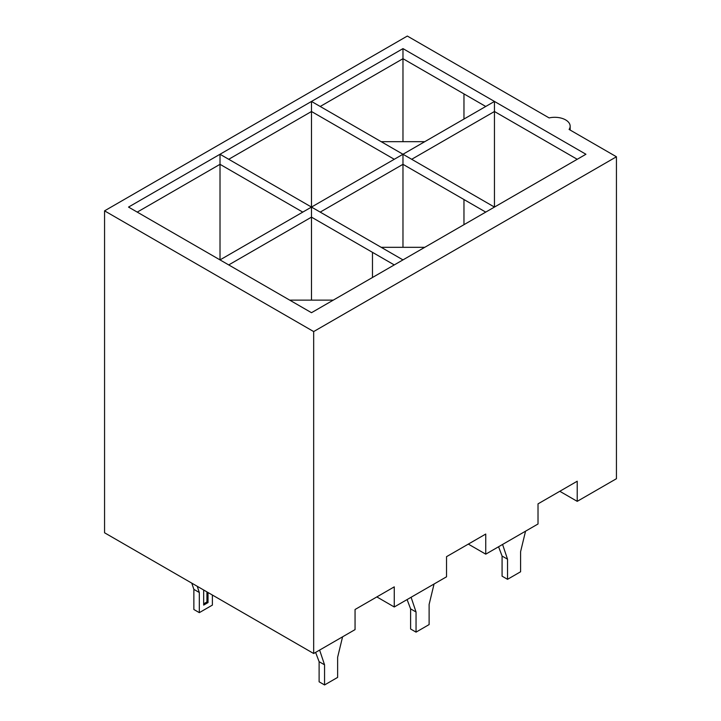 <?xml version="1.0" encoding="UTF-8"?>
<svg xmlns="http://www.w3.org/2000/svg" width="721" height="721" viewBox="0 0 721 721"><rect width="100%" height="100%" fill="white"/><g stroke="black" fill="none" stroke-linecap="round" stroke-linejoin="round"><path stroke-width="1.08" d="M104.563 210.847L313.671 331.57L313.671 653.514L104.563 532.783L104.563 210.847L407.329 36.05L549.132 117.92A15.402 8.895 180 0 1 570.158 126.193A15.402 8.895 180 0 1 569.094 129.438L616.437 156.772L616.437 478.708L577.224 501.347L559.802 491.289M313.671 653.514L355.056 629.613L355.056 609.497L394.261 586.858L394.261 606.983L446.533 576.8L446.533 556.675L485.747 534.045L485.747 554.161L538.019 523.987L538.019 503.862L577.224 481.222L577.224 501.347M394.261 606.983L376.84 596.916M485.747 554.161L468.317 544.103M313.671 331.57L616.437 156.772M402.976 259.893L311.49 312.707L128.527 207.08L402.976 48.622L585.939 154.258L402.976 259.893L311.49 207.08L311.49 111.503L228.719 159.287M402.976 247.321L402.976 154.258L494.453 207.08L494.453 101.445L220.013 259.893L220.013 164.316L137.242 212.109M402.976 141.686L402.976 58.689L320.205 106.474M485.747 106.474L402.976 58.689L402.976 48.622M402.976 154.258L311.49 101.445L311.49 111.503L394.261 159.287M577.224 159.287L494.453 111.503L411.691 159.287M311.49 300.134L311.49 207.08L220.013 154.258L220.013 164.316L302.775 212.109M485.747 212.109L402.976 164.316L320.205 212.109M394.261 264.922L311.49 217.138L228.719 264.922M381.193 141.686L424.759 141.686M463.963 119.046L463.963 93.901M381.193 247.321L424.759 247.321M463.963 224.682L463.963 199.528M289.707 300.134L333.273 300.134M372.478 277.495L372.478 252.35M525.546 531.188L520.598 551.646L520.598 571.771L507.53 579.314L502.077 576.169L502.077 556.053L498.572 546.752M502.573 544.445L507.53 559.199L507.53 579.314M502.077 556.053L507.53 559.199M434.06 584.001L429.112 604.468L429.112 624.584L416.044 632.137L410.6 628.991L410.6 608.866L407.095 599.575M411.096 597.267L416.044 612.012L416.044 632.137M410.6 608.866L416.044 612.012M197.239 586.29L199.32 592.518L199.32 612.643L212.389 605.099L212.389 595.032M199.32 612.643L193.868 609.497L193.868 589.372L191.777 583.136M203.673 590.003L203.673 605.099L208.027 602.585L208.027 592.518M199.32 592.518L193.868 589.372M208.027 602.585L206.936 601.954L203.673 603.837M206.936 591.887L206.936 601.954M342.583 636.823L337.626 657.282L337.626 677.407L324.558 684.95L319.115 681.805L319.115 661.689L315.609 652.388M319.61 650.081L324.558 664.825L324.558 684.95M319.115 661.689L324.558 664.825M570.158 130.059L570.158 126.193"/></g></svg>
